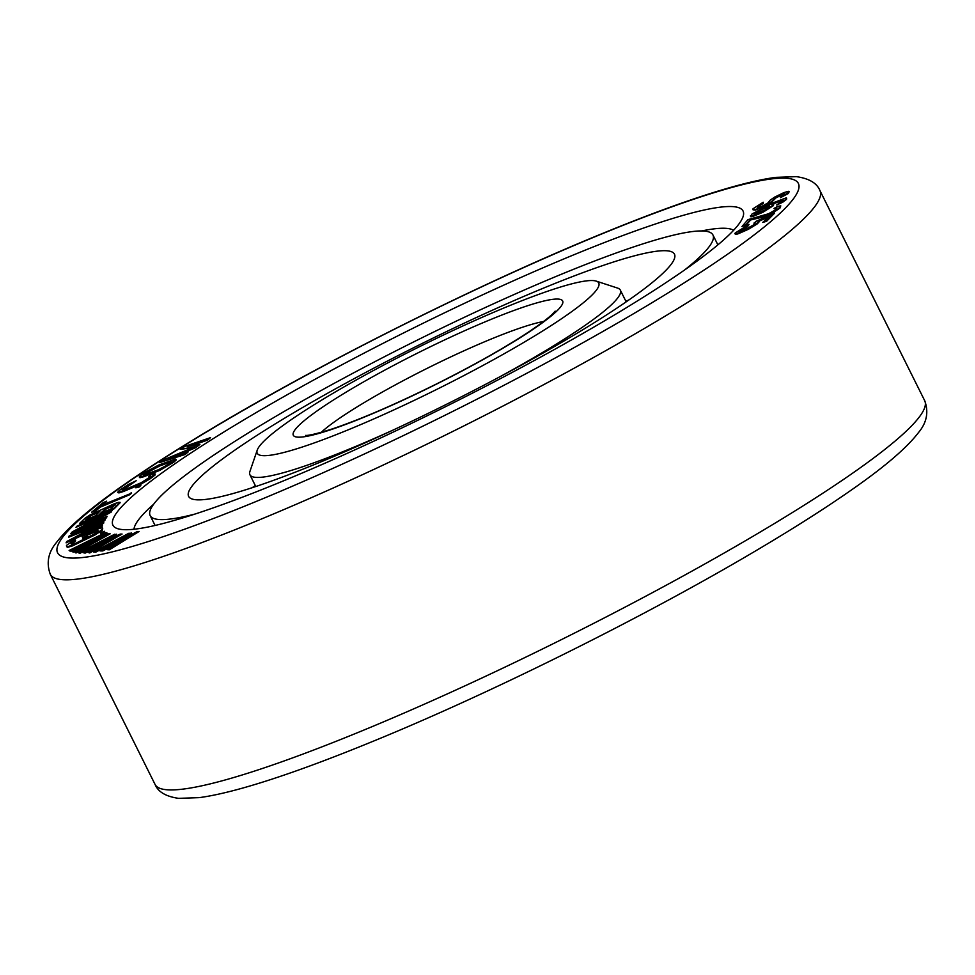 <?xml version="1.0" encoding="UTF-8"?>
<svg xmlns="http://www.w3.org/2000/svg" width="975" height="975" viewBox="0 0 975 975"><rect width="100%" height="100%" fill="white"/><g stroke="black" fill="none" stroke-linecap="round" stroke-linejoin="round"><path stroke-width="1.46" d="M671.348 264.067A271.44 32.663 -26.5 0 0 674.468 254.17A271.44 32.663 -26.5 0 0 445.063 332.292A271.44 32.663 -26.5 0 0 191.746 486.488A271.44 32.663 153.5 0 0 188.626 496.397A271.44 32.663 153.5 0 0 418.031 418.263A271.44 32.663 153.5 0 0 671.348 264.067M251.879 487.817L255.365 485.696M625.913 301.336L629.253 299.727M684.608 269.978A314.438 37.83 153.5 0 0 709.337 246.456A314.438 37.83 -26.5 0 0 712.944 234.975A314.438 37.83 -26.5 0 0 447.208 325.479A314.438 37.83 -26.5 0 0 153.757 504.099A314.438 37.83 153.5 0 0 150.15 515.58L155.086 525.464M195.158 514.008A314.438 37.83 153.5 0 1 150.15 515.58M757.819 207.517L758.465 205.664L763.206 202.227L753.029 208.76L753.614 209.942L758.111 208.65L771.237 201.813L776.149 197.06L784.522 193.659L780.427 197.681L789.068 192.002L788.422 191.307L783.912 192.599L774.686 197.084L769.97 200.289L768.239 202.715L762.011 206.298L757.526 207.468L758.465 205.664M739.013 223.872A352.06 42.364 153.5 0 1 429.622 414.558A352.06 42.364 153.5 0 1 117.524 528.645A352.06 42.364 153.5 0 1 116.951 512.362A352.06 42.364 -26.5 0 1 464.612 303.249A352.06 42.364 -26.5 0 1 743.023 216.779A352.06 42.364 -26.5 0 1 739.013 223.872M115.672 542.904L131.588 533.313L128.773 533.288L93.539 552.033L122.423 537.347L99.998 550.912L102.582 550.461L130.175 535.982L107.116 549.668L109.054 549.327L139.108 531.472L136.524 531.923L107.542 547.182L131.357 532.837M93.539 552.033L95.721 552.179L114.063 542.405M99.998 550.912L102.826 550.936L121.4 541.198M107.116 549.668L109.285 549.815L139.108 531.472M780.427 197.681L788.458 193.452L789.128 191.405M758.696 206.139L763.364 203.422L763.206 202.227M752.907 209.723L755.332 210.149L765.241 205.993L771.481 202.288L776.38 197.535L784.461 194.135M741.951 226.553L745.936 225.322L750.604 219.96L764.851 216.584L772.358 213.172L779.939 208.102L780.78 205.859L777.611 206.371L773.943 208.504L776.868 207.76L774.528 210.442L768.446 213.781L747.947 219.655L741.951 226.553L745.704 224.847L750.372 219.485L767.447 214.939L777.953 209.113L780.78 205.859M773.943 208.504L776.795 208.272M750.348 215.914L750.896 216.816L752.737 216.511L762.962 212.257L773.492 205.603L773.407 203.909L770.896 204.421L782.474 199.753L782.413 200.801L776.648 204.994L785.107 199.985L786.374 197.803L772.87 202.91L752.03 213.988L750.665 216.34L758.916 213.586L769.287 208.126L773.711 204.336M773.102 203.97L782.742 200.241M776.648 204.994L782.596 202.325L786.557 199.327L786.691 198.217M99.535 544.562L116.744 534.678L114.636 534.251L78.402 552.813L107.53 538.553L83.058 552.679L84.91 552.618L113.1 538.395L88.164 552.533L89.566 552.484L122.082 534.044L120.218 534.093L90.565 549.108L116.5 534.202M78.402 552.813L80.035 553.252L98.207 543.928M83.058 552.679L85.154 553.105L103.484 543.843M88.164 552.533L89.798 552.971L122.082 534.044M88.762 543.355L107.104 533.252L105.763 532.423L69.127 550.473L98 536.908L71.894 551.338L72.991 551.679L101.315 537.944L74.929 552.289L75.757 552.545L110.175 533.812L109.078 533.471L79.243 547.987L106.872 532.777M69.127 550.473L70.2 551.204L88.03 542.417M71.894 551.338L73.235 552.155L91.162 543.453M74.929 552.289L75.989 553.02L110.175 533.812M100.218 532.85L100.852 533.703L104.435 531.29L100.218 532.85L104.435 531.29M82.558 537.944L87.177 535.653L86.933 534.763L95.416 530.68L97.902 530.229L98.146 531.131L93.771 534.312L76.099 543.063L72.126 544.464L71.004 543.538L75.258 539.87L71.431 541.868L67.031 544.952L66.397 545.829L67.531 546.841L79.353 542.234L97.719 532.813L102.753 528.852L101.619 527.828L96.793 529.315L82.168 536.445L82.802 538.419L87.409 536.14L87.177 535.238L98.036 530.705M71.358 544.44L75.648 540.942L75.258 539.87M66.641 546.719L67.775 547.316L72.601 545.842L94.941 535.007L102.363 530.205L102.521 527.95M86.653 528.877L104.995 520.126L105.142 518.798L69.127 535.97L68.555 537.262L99.791 524.062L66.653 541.564L66.081 542.856L102.095 525.671L102.472 524.818L74.124 538.334L103.362 522.807L103.874 521.662L76.403 533.179L105.142 518.798M68.555 537.262L94.307 526.951M66.081 542.856L102.338 526.147L102.472 524.818M85.276 533.02L103.606 523.283L103.874 521.662M70.797 533.617L106.433 517.859L107.104 516.275L76.233 530.424L110.931 511.643L112.308 509.974L76.915 526.207L76.001 527.317L106.117 513.508L72.174 531.948L70.797 533.617L107.104 516.275M83.545 527.073L111.174 512.119L112.308 509.974M76.001 527.317L99.206 517.262M79.523 523.49L114.148 508.792L120.132 502.722L118.621 502.332L114.416 503.709L90.078 514.922L85.069 518.2L79.523 523.49L113.917 508.316L119.888 502.247M91.577 512.241L95.331 511.229L100.218 507.195L129.736 494.703L131.564 493.192L101.802 505.196L106.689 501.162L103.179 502.649L91.577 512.241L95.087 510.754L99.974 506.72L129.492 494.227L131.333 492.704M103.472 504.489L106.689 501.162M135.83 487.805L139.462 486.891L140.985 485.05L135.83 487.805L140.985 485.05M148.858 476.495L150.418 476.007L149.602 477.25L141.29 482.674L125.726 489.255L122.338 490.193L123.155 488.938L136.208 480.712L128.347 484.502L119.243 490.498L117.622 492.326L118.657 492.448L140.217 483.893L149.955 478.311L155.135 473.862L151.235 474.752L148.858 476.495L150.284 476.592M122.643 490.145L136.208 480.712M117.622 492.326L118.889 492.936L123.581 491.473L140.449 484.38L150.187 478.786L155.086 474.983L155.135 473.862M139.169 476.897L139.961 477.738L144.007 476.665L159.924 470.316L173.928 462.089L176.292 459.92L175.488 459.079L158.876 464.977L145.251 472.205L139.815 476.08L139.73 477.263L152.856 472.814L167.042 465.952L176.048 459.444M190.43 445.977L207.614 440.139L210.563 437.617L185.018 446.306L180.229 449.365L195.073 446.708L164.251 459.578L159.461 462.638L185.006 453.96L188.199 451.913L168.09 458.75L195.658 447.147L199.912 444.429L187.261 446.501L207.37 439.664L210.563 437.617M180.229 449.365L192.892 447.622M159.461 462.638L185.25 454.435L188.199 451.913M175.22 456.324L195.89 447.622L199.912 444.429M739.099 231.94L747.862 226.212L749.068 224.384L735.272 232.94L734.797 233.744L735.784 233.902L741.134 232.147L755.198 224.786L759.05 221.191L768.544 217.011M734.797 233.744L736.015 234.378L738.209 233.781L748.41 229.296L757.368 223.811L759.281 221.666L758.062 221.033L769.726 215.902L762.755 222.422L766.399 220.813L774.564 213.184L755.625 221.508L753.492 224.945L743.072 230.709L739.416 231.952L738.916 231.343L749.068 224.384M762.755 222.422L766.63 221.288L774.564 213.184M753.943 223.08L754.967 223.519M86.678 519.626L91.357 515.531L99.694 511.753M101.315 513.167L105.995 509.084L115.062 504.965M143.91 474.423L159.815 465.916L170.844 461.955L166.335 465.502L158.523 469.694L144.605 474.874L143.727 474.91L145.165 473.375L156.695 466.647L168.651 462.053L171.308 461.931M754.54 214.378L760.268 210.247L769.763 206.359M133.965 529.254A335.936 40.414 153.5 0 1 138.34 520.077A335.936 40.414 -26.5 0 1 153.733 504.136M733.602 230.283A335.936 40.414 -26.5 0 0 701.647 230.953M85.3 520.236L91.114 515.056L99.901 511.18L95.538 515.714L85.3 520.236M110.102 506.33L115.269 504.404L110.906 508.926L99.938 513.776L105.751 508.597L110.346 506.805M764.802 210.125L754.077 214.268L757.551 211.161L766.898 206.529L769.494 205.871L769.348 207.078L764.802 210.125M497.652 377.971A206.932 24.899 153.5 0 0 617.943 297.655A206.932 24.899 -26.5 0 0 620.319 290.111A206.932 24.899 -26.5 0 0 617.602 288.088L596.237 281.117A190.808 22.961 -26.5 0 0 427.087 342.944A190.808 22.961 -26.5 0 0 259.399 446.294A190.808 22.961 153.5 0 0 257.229 450.145L249.941 471.4A206.932 24.899 153.5 0 0 249.929 474.776L255.779 486.525M393.924 429.695A206.932 24.899 153.5 0 1 249.929 474.776M257.229 450.145A190.808 22.961 153.5 0 0 408.123 403.272A190.808 22.961 153.5 0 0 596.554 289.941A190.808 22.961 -26.5 0 0 596.237 281.117M793.613 198.559A413.875 49.798 -26.5 0 0 491.132 282.457A413.875 49.798 -26.5 0 0 62.339 537.676A413.875 49.798 153.5 0 0 364.821 453.777A413.875 49.798 153.5 0 0 793.613 198.559M919.766 416.386A429.999 51.736 153.5 0 1 518.468 660.66A429.999 51.736 153.5 0 1 155.062 784.424C158.06 791.895 165.921 796.538 178.632 798.354L199.18 797.635C236.876 792.638 299.471 771.432 370.707 742.255C491.9 692.884 649.179 614.457 761.487 547.402C795.381 527.231 824.643 508.597 849.237 491.497C883.545 467.805 906.628 448.159 918.499 432.559C926.774 422.711 928.846 412.084 924.702 400.688A429.999 51.736 -26.5 0 1 919.766 416.386M819.938 190.576C816.94 183.105 809.079 178.462 796.368 176.646L775.82 177.365C738.124 182.362 675.529 203.568 604.293 232.745C483.1 282.116 325.821 360.543 213.513 427.598C179.619 447.769 150.357 466.403 125.763 483.503C91.455 507.195 68.372 526.841 56.501 542.441C48.226 552.289 46.154 562.916 50.298 574.312A429.999 51.736 153.5 0 0 413.717 450.548A429.999 51.736 153.5 0 0 815.003 206.273A429.999 51.736 -26.5 0 0 819.938 190.576L924.702 400.688M543.538 321.494A134.379 16.173 -26.5 0 0 427.903 367.977A134.379 16.173 -26.5 0 0 321.202 432.352M560.942 306.455A150.503 18.111 -26.5 0 0 450.95 336.972A150.503 18.111 -26.5 0 0 295.023 429.78A150.503 18.111 153.5 0 0 405.015 399.263A150.503 18.111 153.5 0 0 560.942 306.455M712.944 234.975L717.88 244.871M50.298 574.312L155.062 784.424M620.319 290.111L626.169 301.86M555.165 311.135L553.373 313.158C549.559 317.131 541.795 323.078 530.095 331.025C506.086 347.003 475.325 364.431 437.812 383.309C396.374 403.918 361.311 419.079 332.633 428.805C306.601 437.129 304.98 435.179 305.894 435.398"/></g></svg>
